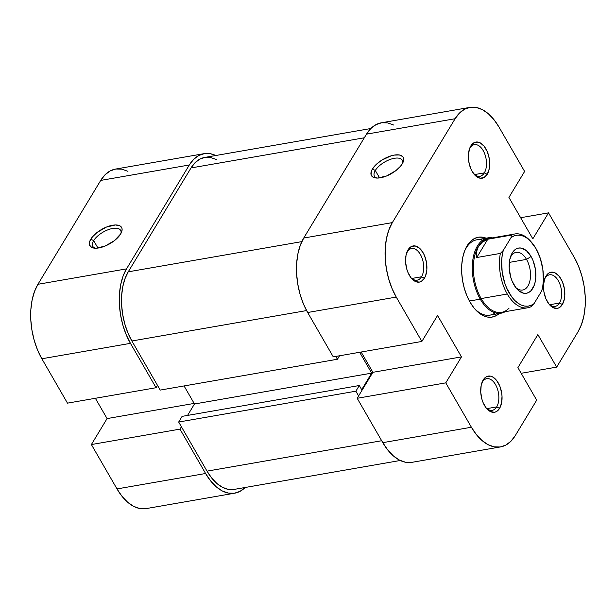 <?xml version="1.0" encoding="UTF-8"?>
<svg xmlns="http://www.w3.org/2000/svg" width="616" height="616" viewBox="0 0 616 616"><rect width="100%" height="100%" fill="white"/><g stroke="black" fill="none" stroke-linecap="round" stroke-linejoin="round"><path stroke-width="0.92" d="M120.929 233.472A16.055 7.215 -30 0 0 110.872 228.852A16.055 7.215 -30 0 0 93.678 240.633L90.783 239.185A18.349 8.247 150 0 1 111.365 225.495A18.349 8.247 150 0 1 121.514 232.247A18.349 8.247 150 0 1 120.628 233.988L122.114 229.853L121.922 228.128L119.697 225.718L115.338 224.963L106.322 227.112L97.105 232.448L92.408 236.921L89.736 241.341L89.497 245.045L91.722 247.455L96.081 248.21L105.09 246.061L114.306 240.725L120.628 233.988A18.349 8.247 150 0 1 94.04 248.109A18.349 8.247 150 0 1 90.783 239.185L93.678 240.633A16.055 7.215 150 0 1 108 229.783A16.055 7.215 150 0 1 120.636 230.33A16.055 7.215 150 0 1 120.929 233.472M97.959 248.055L93.678 240.633L97.959 248.055M234.758 493.177A53.523 30.223 -99.9 0 1 205.598 473.496L117.001 488.919A53.523 30.223 80.1 0 0 146.154 508.6L234.758 493.177A53.523 30.223 -99.9 0 0 245.153 487.487L240.017 491.352L234.357 493.239L228.359 493.1L222.245 490.937L216.27 486.833L210.649 480.942L205.598 473.496L117.001 488.919L91.384 444.552L179.98 429.129L205.598 473.496L179.98 429.129L181.404 426.765L179.98 429.129L91.384 444.552L117.001 488.919L122.045 496.365L127.666 502.256L133.649 506.36L139.755 508.523L145.761 508.662M126.526 268.876L37.922 284.299L100.716 180.411L189.312 164.988L126.526 268.876L189.312 164.988L193.67 159.336L198.783 155.494L204.443 153.607L210.441 153.746L215.754 155.509A53.523 30.223 -99.9 0 0 204.042 153.669A53.523 30.223 -99.9 0 0 189.312 164.988L100.716 180.411L37.922 284.299L34.488 291.545L32.101 300.1L30.854 309.648L30.8 319.804L31.94 330.191L34.227 340.402L37.576 350.057L41.857 358.766L67.475 403.141L41.857 358.766L130.453 343.343L126.172 334.634L122.823 324.986L120.536 314.768L119.396 304.381L119.45 294.225L120.698 284.684L123.084 276.122L126.526 268.876L37.922 284.299A53.523 30.223 80.1 0 0 41.857 358.766L130.453 343.343L156.071 387.718L130.453 343.343A53.523 30.223 -99.9 0 1 126.526 268.876M127.951 171.333L121.845 169.169L115.846 169.023L110.179 170.917L105.074 174.759L100.716 180.411A53.523 30.223 80.1 0 1 115.446 169.092L204.042 153.669M95.364 398.283L107.076 418.58L91.384 444.552L107.076 418.58L194.156 403.418L107.076 418.58L95.364 398.283M157.496 385.354L156.071 387.718L67.475 403.141L156.071 387.718L157.496 385.354M95.395 248.21A16.055 7.215 150 0 1 92.823 246.392A16.055 7.215 150 0 1 93.678 240.633A16.055 7.215 -30 0 0 95.395 248.21M160.229 390.09L337.429 359.244L335.805 356.433L337.429 359.244L339.524 355.786L337.429 359.244L160.229 390.09L131.878 340.987L160.229 390.09M306.583 310.572L131.878 340.987L306.583 310.572M370.847 128.513L204.697 157.434A49.703 28.067 80.1 0 0 191.022 167.945L364.318 137.784L191.022 167.945L128.228 271.833A49.703 28.067 80.1 0 0 131.878 340.987L127.905 332.894L124.794 323.931L122.676 314.445L121.614 304.805L121.668 295.372L122.823 286.509L125.04 278.563L128.228 271.833L301.809 241.626L128.228 271.833L191.022 167.945L195.072 162.701L199.815 159.128L205.074 157.373L210.641 157.504L216.316 159.513M233.734 489.466L228.159 489.335L222.484 487.325L216.932 483.514L211.712 478.047L207.022 471.14L178.679 422.037L355.879 391.191L359.297 385.524L355.879 391.191L358.604 395.926L355.879 391.191L178.679 422.037L207.022 471.14L381.689 440.733L207.022 471.14A49.703 28.067 80.1 0 0 234.103 489.412L400.246 460.491M178.679 422.037L182.097 416.37L359.297 385.524L361.692 389.666L371.679 373.134L359.636 352.283L371.679 373.134L194.479 403.981L184.061 385.939L194.479 403.981L371.679 373.134L361.692 389.666L359.297 385.524L182.097 416.37L178.679 422.037M187.572 415.415L194.479 403.981L187.572 415.415M407.191 251.929A16.055 9.071 80.1 0 0 406.614 253.022A16.055 9.071 -99.9 0 1 407.191 251.929A16.055 9.071 -99.9 0 1 411.611 248.525A16.055 9.071 -99.9 0 1 422.153 258.366A16.055 9.071 -99.9 0 1 421.537 276.769L424.432 278.224A18.349 10.364 -99.9 0 1 411.542 278.424A18.349 10.364 -99.9 0 1 406.953 252.052A18.349 10.364 -99.9 0 1 408.038 249.827L406.036 255.24L405.59 262L406.768 269.061L407.915 272.372L411.111 277.908L415.092 281.335L419.242 282.128L421.182 281.481L424.432 278.224L425.61 275.737L426.857 269.531L426.48 262.485L424.547 255.679L423.084 252.691L419.427 248.117L415.276 245.969L411.28 246.569L408.038 249.827A18.349 10.364 -99.9 0 1 423.084 252.691A18.349 10.364 -99.9 0 1 424.432 278.224L421.537 276.769A16.055 9.071 -99.9 0 1 417.124 280.172A16.055 9.071 -99.9 0 1 410.895 277.631A16.055 9.071 80.1 0 0 421.537 276.769L411.811 278.463L421.537 276.769A16.055 9.071 80.1 0 0 420.358 254.431A16.055 9.071 80.1 0 0 407.191 251.929M469.985 148.032A16.055 9.071 80.1 0 0 469.4 149.134A16.055 9.071 -99.9 0 1 469.985 148.032A16.055 9.071 -99.9 0 1 474.405 144.637A16.055 9.071 -99.9 0 1 484.938 154.477A16.055 9.071 -99.9 0 1 484.33 172.88L487.218 174.336A18.349 10.364 -99.9 0 1 474.335 174.536A18.349 10.364 -99.9 0 1 469.746 148.163A18.349 10.364 -99.9 0 1 470.824 145.938L469.646 148.417L468.399 154.624L468.776 161.669L470.709 168.484L472.172 171.471L475.829 176.037L479.98 178.186L483.976 177.593L487.218 174.336L489.22 168.915L489.666 162.162L489.273 158.597L487.341 151.79L484.145 146.246L480.164 142.82L478.07 142.08L474.074 142.681L470.824 145.938A18.349 10.364 -99.9 0 1 485.87 148.803A18.349 10.364 -99.9 0 1 487.218 174.336L484.33 172.88A16.055 9.071 -99.9 0 1 479.91 176.276A16.055 9.071 -99.9 0 1 473.681 173.743A16.055 9.071 80.1 0 0 484.33 172.88L474.605 174.574L484.33 172.88A16.055 9.071 80.1 0 0 483.152 150.543A16.055 9.071 80.1 0 0 469.985 148.032M545.129 278.186A16.055 9.071 80.1 0 0 544.544 279.287A16.055 9.071 -99.9 0 1 545.129 278.186A16.055 9.071 -99.9 0 1 549.549 274.79A16.055 9.071 -99.9 0 1 560.083 284.63A16.055 9.071 -99.9 0 1 559.474 303.034L562.362 304.489A18.349 10.364 -99.9 0 1 549.48 304.689A18.349 10.364 -99.9 0 1 544.89 278.317A18.349 10.364 -99.9 0 1 545.968 276.091L544.79 278.571L543.543 284.777L543.92 291.822L545.845 298.629L549.048 304.173L553.022 307.6L557.18 308.393L559.12 307.738L562.362 304.489L564.364 299.068L564.787 295.796L564.418 288.75L562.485 281.943L559.282 276.399L555.309 272.973L553.214 272.233L549.218 272.834L545.968 276.091A18.349 10.364 -99.9 0 1 561.014 278.956A18.349 10.364 -99.9 0 1 562.362 304.489L559.474 303.034A16.055 9.071 -99.9 0 1 555.055 306.429A16.055 9.071 -99.9 0 1 548.825 303.896A16.055 9.071 80.1 0 0 559.474 303.034L549.749 304.728L559.474 303.034A16.055 9.071 80.1 0 0 558.296 280.696A16.055 9.071 80.1 0 0 545.129 278.186M482.336 382.074A16.055 9.071 80.1 0 0 481.75 383.175A16.055 9.071 -99.9 0 1 482.336 382.074A16.055 9.071 -99.9 0 1 486.755 378.678A16.055 9.071 -99.9 0 1 497.297 388.519A16.055 9.071 -99.9 0 1 496.681 406.922L499.576 408.377A18.349 10.364 -99.9 0 1 486.686 408.577A18.349 10.364 -99.9 0 1 482.097 382.205A18.349 10.364 -99.9 0 1 483.175 379.98L481.181 385.393L480.734 392.153L481.912 399.214L483.06 402.525L486.255 408.062L490.236 411.488L494.386 412.281L496.327 411.634L499.576 408.377L501.57 402.956L502.017 396.203L501.624 392.638L499.692 385.832L496.496 380.288L492.515 376.861L490.421 376.122L486.424 376.723L483.175 379.98A18.349 10.364 -99.9 0 1 498.228 382.844A18.349 10.364 -99.9 0 1 499.576 408.377L496.681 406.922A16.055 9.071 -99.9 0 1 492.261 410.318A16.055 9.071 -99.9 0 1 486.039 407.784A16.055 9.071 80.1 0 0 496.681 406.922L486.956 408.616L496.681 406.922A16.055 9.071 80.1 0 0 495.503 384.584A16.055 9.071 80.1 0 0 482.336 382.074M486.124 238.184L483.098 237.283L478.555 237.183L474.266 238.608L470.393 241.518L467.097 245.799L464.495 251.29L462.685 257.765L461.746 264.988L461.7 272.68L462.562 280.542L464.295 288.28L466.828 295.588L470.07 302.187L473.897 307.823L478.155 312.274L482.682 315.384L487.302 317.024L491.845 317.132L496.134 315.7L499.23 313.521A40.525 22.884 -99.9 0 1 474.844 308.963A40.525 22.884 -99.9 0 1 464.71 250.72A40.525 22.884 -99.9 0 1 467.097 245.799L466.258 247.901A38.23 21.591 80.1 0 0 464.356 251.659A38.23 21.591 -99.9 0 1 466.258 247.901A38.23 21.591 -99.9 0 1 476.776 239.816L487.972 237.868A38.23 21.591 -99.9 0 1 492.33 237.884A38.23 21.591 80.1 0 0 473.257 257.396A38.23 21.591 80.1 0 0 480.257 299.145L469.423 301.031L480.257 299.145A38.23 21.591 80.1 0 0 505.182 311.711A38.23 21.591 -99.9 0 1 501.085 313.197A38.23 21.591 -99.9 0 1 480.257 299.145L481.165 298.56L480.257 299.145A38.23 21.591 -99.9 0 1 472.711 260.807A38.23 21.591 -99.9 0 1 487.972 237.868M501.085 313.197L489.889 315.146A38.23 21.591 -99.9 0 1 474.205 308.2A38.23 21.591 80.1 0 0 495.256 312.843M375.298 170.486A16.055 7.215 -30 0 0 377.023 178.062A16.055 7.215 150 0 1 374.451 176.238A16.055 7.215 150 0 1 375.298 170.486L379.587 177.909L375.298 170.486A16.055 7.215 150 0 1 389.62 159.636A16.055 7.215 150 0 1 402.263 160.183A16.055 7.215 150 0 1 402.548 163.325A16.055 7.215 -30 0 0 392.492 158.705A16.055 7.215 -30 0 0 375.298 170.486L372.411 169.038L375.298 170.486M402.256 163.841A18.349 8.247 150 0 1 375.668 177.962A18.349 8.247 150 0 1 372.411 169.038L371.356 171.194L371.117 174.89L373.342 177.3L377.7 178.062L386.709 175.914L395.934 170.578L400.631 166.104L403.303 161.677L403.542 157.981L402.725 156.587L399.368 154.97L394.178 155.101L391.137 155.825L381.62 160.26L376.168 164.503L372.411 169.038A18.349 8.247 150 0 1 392.985 155.34A18.349 8.247 150 0 1 403.141 162.1A18.349 8.247 150 0 1 402.256 163.841M500.554 446.908L411.958 462.331A53.523 30.223 80.1 0 1 382.798 442.658L471.394 427.235L445.776 382.859L357.18 398.283L382.798 442.658L471.394 427.235A53.523 30.223 -99.9 0 0 500.554 446.908A53.523 30.223 -99.9 0 0 515.284 435.589L536.69 400.169L517.902 367.637L537.884 334.58L556.672 367.113L578.077 331.701A53.523 30.223 -99.9 0 0 574.143 257.234L578.424 265.943L581.774 275.598L584.06 285.809L585.2 296.196L585.146 306.352L583.899 315.9L581.512 324.455L578.077 331.701L556.672 367.113L537.884 334.58L517.902 367.637L536.69 400.169L515.284 435.589L510.926 441.241L505.821 445.083L500.153 446.977L494.155 446.831L488.049 444.667L482.066 440.563L476.445 434.673L471.394 427.235L445.776 382.859L461.476 356.887L437.568 315.477L421.868 341.449L396.25 297.081L307.654 312.505L333.271 356.872L421.868 341.449L396.25 297.081L391.976 288.365L388.627 278.717L386.34 268.499L385.2 258.112L385.254 247.955L386.494 238.415L388.889 229.853L392.323 222.615L303.726 238.038L366.512 134.142L455.116 118.726L392.323 222.615L455.116 118.726L459.474 113.067L464.58 109.224L470.239 107.338L476.245 107.477L482.351 109.64L488.334 113.744L493.955 119.635L498.998 127.081L524.616 171.448L508.924 197.42L532.832 238.831L548.525 212.859L520.635 217.718L548.525 212.859L574.143 257.234L548.525 212.859L532.832 238.831L508.924 197.42L524.616 171.448L498.998 127.081A53.523 30.223 -99.9 0 0 469.846 107.4L381.242 122.823A53.523 30.223 80.1 0 0 366.512 134.142L303.726 238.038L300.285 245.276L297.898 253.838L296.65 263.379L296.596 273.535L297.736 283.922L300.023 294.14L303.372 303.788L307.654 312.505L333.271 356.872L421.868 341.449L437.568 315.477L461.476 356.887L372.88 372.31L357.18 398.283L382.798 442.658L387.849 450.096L393.47 455.986L399.445 460.09L405.559 462.254L411.557 462.393M393.755 125.063L387.641 122.9L381.643 122.761L375.983 124.648L370.87 128.49L366.512 134.142L455.116 118.726A53.523 30.223 -99.9 0 1 469.846 107.4M361.161 352.021L372.88 372.31L361.161 352.021M556.672 367.113L521.175 373.296L556.672 367.113M392.323 222.615L303.726 238.038A53.523 30.223 80.1 0 0 307.654 312.505L396.25 297.081A53.523 30.223 -99.9 0 1 392.323 222.615M372.88 372.31L461.476 356.887L445.776 382.859L357.18 398.283L372.88 372.31M482.605 240.163A38.23 21.591 80.1 0 0 466.258 247.901L467.097 245.799A40.525 22.884 -99.9 0 1 486.116 238.184M531.685 242.458L530.83 241.472A37.468 21.16 80.1 0 0 511.426 235.096L511.003 237.637A35.936 20.29 -99.9 0 1 531.685 242.458A35.936 20.29 -99.9 0 1 535.92 248.464L540.286 258.327L542.85 269.431L543.351 280.657L542.804 285.963L541.749 290.875L534.003 303.688L531.077 305.374L527.935 306.175L524.647 306.067L521.313 305.059L518.002 303.18L514.814 300.469L511.811 296.997L506.706 288.149L504.727 282.998L502.163 271.895L501.655 260.66L502.202 255.363L503.264 250.442L511.003 237.637L513.929 235.951L517.078 235.15L520.358 235.258L523.7 236.267L527.003 238.146L530.199 240.856L535.92 248.464A35.936 20.29 -99.9 0 1 541.749 290.875L534.003 303.688A35.936 20.29 -99.9 0 1 509.093 292.854A35.936 20.29 -99.9 0 1 503.264 250.442L500.354 253.415L476.73 257.526L476.561 251.597L478.409 246.439A37.468 21.16 80.1 0 0 481.165 298.56L507.276 294.017A37.468 21.16 -99.9 0 1 500.354 253.415L476.73 257.526L487.795 239.216L511.426 235.096L511.003 237.637L503.264 250.442L500.354 253.415A37.468 21.16 80.1 0 0 507.276 294.017L481.165 298.56A37.468 21.16 80.1 0 0 501.57 312.335L527.689 307.792A37.468 21.16 -99.9 0 1 507.276 294.017A37.468 21.16 80.1 0 0 531.1 306.66L534.003 303.688L531.1 306.66A37.468 21.16 -99.9 0 1 527.689 307.792M509.062 308.139A37.468 21.16 -99.9 0 1 481.165 298.56A37.468 21.16 -99.9 0 1 478.409 246.439L482.213 242.25L487.795 239.216L476.73 257.526L476.561 251.597L478.409 246.439L482.213 242.25L487.795 239.216L511.426 235.096A37.468 21.16 -99.9 0 1 514.837 233.965A37.468 21.16 -99.9 0 1 531.262 241.972M526.534 259.398A19.119 10.795 80.1 0 0 510.341 257.349A19.119 10.795 -99.9 0 1 516.116 252.368A19.119 10.795 -99.9 0 1 526.534 259.398L509.347 262.385L526.534 259.398A19.119 10.795 -99.9 0 1 530.307 278.563A19.119 10.795 -99.9 0 1 522.676 290.036A19.119 10.795 -99.9 0 1 515.553 287.302A19.119 10.795 80.1 0 0 529.029 283.76A19.119 10.795 80.1 0 0 526.534 259.398L531.069 256.495L526.534 259.398M513.944 284.831A22.938 12.951 -99.9 0 1 510.903 255.702A22.938 12.951 -99.9 0 1 531.069 256.495L526.495 250.781L521.313 248.094L518.741 248.032L516.316 248.841L514.121 250.489L512.258 252.914L509.763 259.683L509.201 268.129L510.672 276.961L512.104 281.096L516.108 288.019L518.518 290.544L523.692 293.231L526.264 293.293L528.697 292.477L530.884 290.829L534.226 285.308L535.25 281.635L535.781 277.546L535.319 268.745L532.902 260.229L531.069 256.495A22.938 12.951 -99.9 0 1 533.71 286.571A22.938 12.951 -99.9 0 1 516.647 288.665A22.938 12.951 -99.9 0 1 513.944 284.831M514.837 233.965L488.719 238.507A37.468 21.16 80.1 0 0 478.409 246.439A37.468 21.16 -99.9 0 1 492.315 238.423"/></g></svg>
